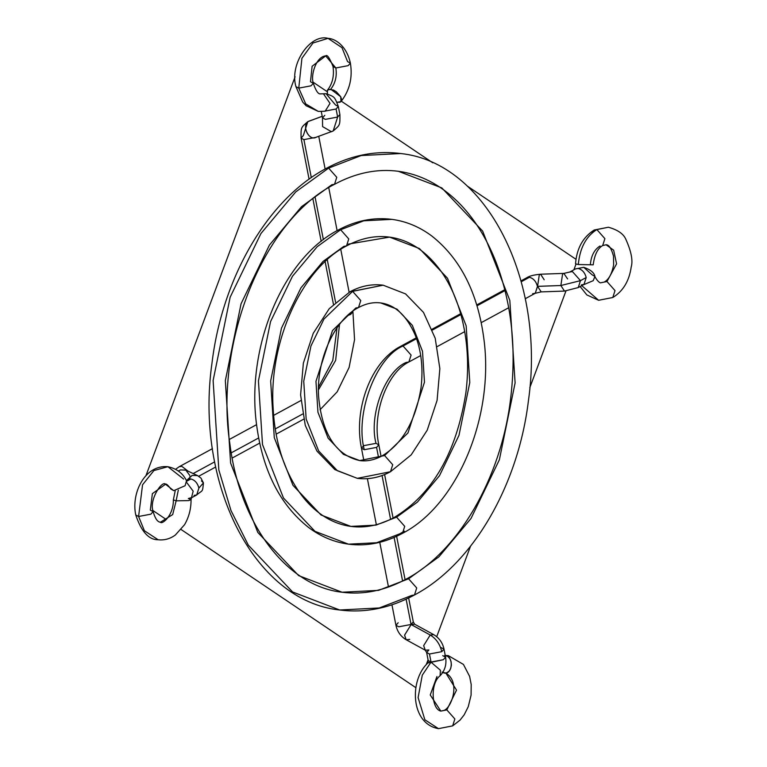 <?xml version="1.0" encoding="UTF-8"?>
<svg xmlns="http://www.w3.org/2000/svg" width="767" height="767" viewBox="0 0 767 767"><rect width="100%" height="100%" fill="white"/><g stroke="black" fill="none" stroke-linecap="round" stroke-linejoin="round"><path stroke-width="1.15" d="M384.593 455.54L381.928 455.982L384.593 455.54L407.967 432.952L424.477 382.187L422.502 351.296L412.32 325.342L397.028 309.168L380.768 302.946L397.028 309.168L412.32 325.342L422.502 351.296L424.477 382.187L407.967 432.952L384.593 455.54L392.723 464.725L390.489 471.724L357.307 478.34L337.375 470.717L318.641 450.9L306.167 419.089L303.742 381.237L310.951 345.984L323.971 319.043L352.619 291.355L349.963 291.796L383.145 285.19L352.619 291.355L360.758 300.539L358.515 307.538L355.859 307.979L332.475 330.577L315.966 381.333L317.941 412.224L328.132 438.187L343.415 454.352L359.675 460.574L384.593 455.54L359.675 460.574C335.725 455.099 322.025 433.729 318.593 396.453C316.138 359.387 335.083 319.254 358.515 307.538L360.758 300.539L352.619 291.355L323.971 319.043L310.951 345.984L303.742 381.237L306.167 419.089L318.641 450.9L337.375 470.717L357.307 478.34L334.872 469.615L316.972 451.13L305.247 425.302L300.597 394.909L303.358 363.127L313.233 333.329L329.244 308.67L349.963 291.796C360.711 285.966 371.765 283.771 383.145 285.19L405.57 293.905L423.48 312.399L435.196 338.228L439.855 368.62L437.085 400.393L427.219 430.191L411.208 454.85L390.489 471.724L392.723 464.725L384.593 455.54M404.391 531.157L399.828 533.794L376.655 542.729L348.496 544.167L314.988 531.339L283.483 498.023L262.506 444.534L258.431 380.883L270.559 321.594L292.448 276.293L317.222 246.667L340.625 229.736L348.755 238.92L346.521 245.919L343.856 246.36L323.022 261.442L300.952 287.826L281.46 328.171L270.655 380.978L274.279 437.669L292.965 485.31L321.028 514.983L350.874 526.402L375.945 525.127L396.587 517.169L393.922 517.61L396.587 517.169L417.43 502.088L439.491 475.703L458.992 435.349L469.788 382.541L466.163 325.85L447.477 278.21L419.415 248.537L389.578 237.118L348.237 244.136M350.874 526.402C365.092 528.3 379.444 525.366 393.922 517.61C432.348 494.504 456.317 453.009 465.837 393.107C468.177 374.545 468.158 356.367 465.78 338.583C462.089 312.207 454.006 289.993 441.543 271.94C426.912 251.49 409.588 239.879 389.578 237.118L419.415 248.537L447.477 278.21L466.163 325.85L469.788 382.541L458.992 435.349L439.491 475.703L417.43 502.088L396.587 517.169L375.945 525.127L350.874 526.402C340.836 525.059 331.286 521.33 322.226 515.203C306.925 504.744 294.72 488.637 285.621 466.873C278.373 449.098 274.202 429.405 273.11 407.804C268.824 340.692 302.553 268.229 346.521 245.919L348.755 238.92L340.625 229.736L337.959 230.177L340.625 229.736L363.798 220.8L391.956 219.362L363.798 220.8L340.625 229.736L317.222 246.667L292.448 276.293L270.559 321.594L258.431 380.883L262.506 444.534L283.483 498.023L314.988 531.339L348.496 544.167C334.163 542.192 320.884 536.651 308.679 527.543C279.897 504.801 262.515 470.372 256.514 424.256C246.207 347.326 282.572 258.747 337.959 230.177C355.581 220.647 373.577 217.042 391.956 219.362C406.289 221.327 419.559 226.869 431.773 235.977C460.545 258.728 477.937 293.157 483.929 339.263C494.236 416.203 457.87 504.782 402.483 533.353L399.828 533.794M396.587 517.169L404.717 526.354L402.483 533.353L404.717 526.354L396.587 517.169M408.581 578.788L405.925 579.229L408.581 578.788L438.906 556.842L471.024 518.454L499.384 459.74L515.108 382.896L509.825 300.405L482.635 231.088L441.811 187.905L398.38 171.29L441.811 187.905L482.635 231.088L509.825 300.405L515.108 382.896L499.384 459.74L471.024 518.454L438.906 556.842L408.581 578.788L416.721 587.973L414.487 594.971L411.821 595.413L379.253 607.972L339.685 609.995L292.601 591.971L248.326 545.155L230.992 510.534L218.835 469.979L213.121 380.528L230.158 297.203L260.924 233.542L295.746 191.903L328.621 168.107L325.965 168.548L328.621 168.107L361.19 155.548L400.757 153.534L361.19 155.548L328.621 168.107L336.761 177.292L334.527 184.291L331.862 184.732L301.536 206.678L269.428 245.076L241.059 303.78L225.345 380.624L230.618 463.115L257.808 532.432L298.641 575.614L342.063 592.229L378.553 590.369L408.581 578.788L378.553 590.369L342.063 592.229C287.75 586.304 240.138 525.616 229.889 443.988C214.07 341.325 263.973 219.755 334.527 184.291L336.761 177.292L328.621 168.107L295.746 191.903L260.924 233.542L230.158 297.203L213.121 380.528L218.835 469.979L230.992 510.534L248.326 545.155L292.601 591.971L339.685 609.995C253.58 601.002 194.789 482.721 212.008 362.944C222.219 277.932 267.664 199.42 325.965 168.548C350.452 155.317 375.389 150.303 400.757 153.534C486.872 162.527 545.653 280.799 528.444 400.585C518.224 485.597 472.779 564.1 414.487 594.971L416.721 587.973L408.581 578.788M446.825 709.897L454.86 718.967L452.655 725.879L438.484 728.65L424.86 719.772L418.101 697.596L422.272 675.181L430.996 662.18L440.402 670.224L440.095 675.756L440.402 670.224L430.996 662.18L422.272 675.181L418.101 697.596L424.86 719.772L438.484 728.65L452.655 725.879L454.86 718.967L446.825 709.897L440.833 711.114L446.825 709.897L444.198 710.338L446.825 709.897L456.518 690.137L445.905 673.148L456.518 690.137L446.825 709.897M445.243 655.44L445.464 655.469C453.815 656.264 452.77 674.5 444.457 673.071L442.732 672.515M436.941 676.561L430.239 694.969L440.833 711.114L444.198 710.338C451.734 707.27 460.708 681.844 445.905 673.148L442.032 672.074M442.751 655.67L445.579 657.166L443.326 659.716L427.842 662.985L431.035 662.046L429.472 654.002L441.763 651.682C439.999 644.203 436.155 638.652 430.22 635.018L423.662 645.622L425.263 650.195L423.662 645.622L430.21 635.018L433.767 634.673L430.22 635.018C436.155 638.652 439.999 644.203 441.763 651.682L444.016 649.131L441.773 651.682L429.472 654.002L426.644 652.516L429.472 654.002L431.035 662.046L443.326 659.716L445.579 657.166C446.768 664.347 444.946 670.54 440.095 675.756C430.191 683.224 431.294 709.024 440.833 711.114M408.648 597.982L413.298 621.912L411.054 624.453L414.679 624.223L411.131 624.559L430.21 635.018L411.054 624.453L398.83 626.792L395.935 625.287L398.763 626.783L411.054 624.463L413.298 621.912L414.688 624.233L433.767 634.673C439.223 637.971 442.636 642.784 444.016 649.131L445.579 657.166M420.7 355.562L408.878 361.986L411.093 355.073L403.058 346.003C376.022 357.01 354.699 414.036 364.287 449.711L361.458 448.216L364.287 449.711C354.699 414.036 376.022 357.01 403.058 346.003L400.432 346.444L403.058 346.003L416.539 338.678L403.058 346.003L411.093 355.073L408.878 361.986L406.251 362.427C385.159 371.007 368.524 415.513 376.003 443.345L378.821 444.831L376.578 447.391L378.572 457.64L376.578 447.391L378.821 444.831L381.084 456.432M581.367 284.873L583.994 284.442L586.209 277.529C584.828 272.525 582.153 269.495 578.174 268.46L575.547 268.891L578.174 268.46C582.211 269.562 584.895 272.592 586.209 277.529L583.994 284.442L578.26 287.558L580.466 280.645L586.209 277.529L580.466 280.645L572.431 271.576L569.804 272.017L572.431 271.576L580.466 280.645L578.26 287.558L564.483 291.086L560.869 285.525L580.466 280.645L560.869 285.525L564.483 291.086L541.195 291.891L535.251 293.282L537.456 286.379C536.085 281.364 533.41 278.344 529.422 277.299L526.795 277.74L529.422 277.299L521.263 281.738L529.422 277.299C533.343 278.277 536.028 281.297 537.456 286.369L560.869 285.525L562.575 274.03L563.86 273.397L562.575 274.03L560.869 285.525L537.581 286.34L539.287 274.845L540.582 274.212L539.287 274.845L537.581 286.34L541.195 291.891L537.581 286.34L535.251 293.282L532.624 293.723M567.599 278.92L563.86 273.397L569.804 272.017L575.547 268.891L583.754 267.328L578.174 268.46L583.754 267.328L592.047 274.759L594.933 276.456L593.188 280.693L582.997 284.979L593.188 280.693L594.933 276.456C595.988 279.246 599.784 283.617 600.973 282.735L606.975 281.527L600.973 282.735L606.975 281.527L615.009 290.597L612.795 297.51L615.009 290.597L606.975 281.527L616.582 263.858L613.648 250.167L606.055 244.778L613.648 250.167L616.582 263.858L606.975 281.527L604.348 281.968C608.797 279.562 611.893 273.877 613.629 264.903L613.504 256.12C611.376 248.403 608.893 244.625 606.055 244.778L602.68 245.555L604.885 238.642L596.86 229.573C586.046 236.37 579.871 248.029 578.308 264.529L593.198 264.845C594.483 254.845 597.646 248.412 602.68 245.555L604.885 238.642L596.86 229.573L608.404 227.233L596.86 229.573C586.046 236.37 579.871 248.029 578.308 264.529L575.528 263.838C576.717 248.403 582.958 237.118 594.233 230.004L592.076 232.938M581.769 285.65L598.624 300.28L581.769 285.65M612.795 297.51L598.624 300.28L612.795 297.51C623.053 291.23 629.18 281.106 631.183 267.127C633.111 260.675 631.27 251.279 625.671 238.93C623.274 233.676 617.521 229.784 608.404 227.233L594.233 230.004M426.644 652.516L428.887 649.965L425.254 650.195L426.644 652.516L428.207 660.55L431.035 662.046L428.207 660.55L427.842 662.985C409.089 680.262 410.575 723.837 438.484 728.65M382.052 475.53L390.585 519.336L382.052 475.53M394.104 537.427L402.589 580.983L394.104 537.427M406.127 599.171L411.054 624.463L406.127 599.171M416.241 337.844L400.432 346.444C370.835 361.727 353.338 409.549 361.458 448.216L363.702 445.665L376.003 443.345M432.454 330.021L460.909 314.547L432.454 330.021M477.036 305.784L505.031 290.559L477.036 305.784M600.053 245.986C594.435 249.524 591.223 255.584 590.417 264.155M563.86 273.397L540.582 274.212L544.187 279.763M364.287 449.711L376.578 447.391L364.287 449.711M409.731 639.4L406.174 639.745L404.583 635.095L411.131 624.559L404.573 635.172L406.174 639.745C400.719 636.447 397.306 631.634 395.935 625.287L398.178 622.746M441.188 647.636L444.016 649.131M445.253 655.497L447.88 656.466L449.865 658.652L451.092 661.691L451.389 665.133L450.708 668.431L449.155 671.106L446.96 672.736L444.457 673.071M165.528 484.245C162.345 479.979 148.769 499.595 153.132 511.608L150.888 514.168L138.597 516.488L142.557 484.792L153.908 470.545L167.877 466.7L153.908 470.545L142.557 484.792L138.597 516.488L150.888 514.168L153.132 511.608L150.313 510.122L152.374 493.641L165.528 484.245L173.725 490.669L165.528 484.245C166.199 483.526 167.973 485.108 170.859 489.001L173.725 490.669L185.115 485.722L186.506 480.727C182.92 473.297 176.717 468.618 167.877 466.7C144.57 464.514 131.023 493.632 135.769 514.993L138.597 516.488L144.378 530.716L158.107 539.747L144.378 530.716L138.597 516.488L135.769 514.993C141.339 531.627 148.788 539.872 158.107 539.747C164.291 540.447 170.025 538.885 175.298 535.069L184.54 524.724C188.96 517.111 191.127 508.742 191.05 499.614L188.644 500.602L176.132 500.841L178.299 490.113L176.132 500.841L188.644 500.602L191.05 499.614L188.337 498.521L191.529 497.658L191.05 499.614M186.764 482.568L193.169 491.177L191.472 497.754L193.169 491.177L186.764 482.568M194.07 495.405L196.697 494.964L198.902 488.052L203.437 482.913L201.462 480.899M212.449 448.647L179.133 466.758L181.76 466.317L188.155 471.206L181.76 466.317L179.133 466.758L175.633 469.27M189.775 475.425L185.825 470.113L180.466 469.912L178.356 471.015L180.466 469.912L185.825 470.113L197.512 475.578L192.162 475.387L186.956 480.123L192.086 475.415L197.512 475.578L200.944 478.062L203.437 482.913L198.902 488.052C197.474 482.989 194.799 479.969 190.878 478.982L186.707 481.254L190.878 478.982L188.241 479.423L190.878 478.982C194.847 480.027 197.531 483.047 198.902 488.042L196.697 494.964C202.804 489.595 202.469 493.104 203.437 482.913M339.503 324.393L335.658 360.375L318.458 389.828L335.658 360.375L339.503 324.393M303.905 139.623L301.086 138.127L303.905 139.623L311.306 177.618L303.905 139.623L316.196 137.303L303.905 139.623M307.778 121.665L308.833 121.196C301.105 125.031 308.775 141.617 316.234 137.207L316.234 137.207C308.88 141.751 301.067 124.858 308.833 121.196L322.217 116.325L307.778 121.665L303.329 135.577L301.086 138.127C300.885 126.967 300.961 127.648 307.778 121.665L322.207 116.268M338.324 106.45L335.495 104.954L326.071 93.718C334.633 96.834 334.46 96.335 338.324 106.45L336.08 109L337.643 117.044L336.08 109L338.324 106.45L339.886 114.484L337.643 117.044L339.886 114.484C340.088 125.654 340.002 124.973 333.194 130.956L337.643 117.044L333.194 130.956L316.234 137.207M326.071 93.718L321.996 93.814L323.444 93.785L330.011 103.382L325.15 111.225L330.011 103.382L323.444 93.785L320.625 93.852L326.071 93.718L320.625 93.852C318.305 94.427 315.87 90.889 313.31 83.258L310.482 81.762L312.121 66.25L325.707 55.886L335.841 67.975L348.141 65.655L350.385 63.105L347.566 61.609L341.996 47.688L328.046 38.35L312.984 43.01L301.92 58.273L298.766 88.138L311.057 85.808L313.31 83.258L311.057 85.808L298.766 88.138L301.92 58.273L312.984 43.01L328.046 38.35C335.217 38.618 346.626 45.771 350.385 63.105L348.141 65.655L335.841 67.975L325.707 55.886C327.135 54.294 329.57 57.822 333.022 66.48L335.841 67.975L333.022 66.48C334.326 75.837 332.504 83.708 327.528 90.084L327.356 93.957M337.029 102.327L340.979 101.589L340.692 96.7L330.75 89.212C335.39 83.21 337.087 76.134 335.841 67.975C337.087 76.134 335.39 83.21 330.75 89.212L327.528 90.084M318.276 111.397L305.774 103.967L298.766 88.138L295.937 86.642L298.766 88.138L305.774 103.967L318.276 111.397L325.15 111.225L318.276 111.397L306.138 105.741L302.706 102.088L295.937 86.642C289.217 63.997 310.309 33.47 328.046 38.35M175.221 490.717L173.361 499.873L176.132 500.841L173.361 499.873C173.658 515.597 161.952 524.839 160.456 522.202L172.69 514.571L176.132 500.841L172.69 514.571L160.456 522.202C157.571 522.097 155.135 518.559 153.132 511.608M302.601 414.055L275.248 428.926L302.601 414.055M258.623 437.967L231.231 452.856L258.623 437.967M214.645 461.878L193.169 473.555L214.645 461.878M315.093 197.081L323.377 239.64L315.093 197.081M327.279 259.658L335.562 302.198L327.279 259.658M336.08 109L323.779 111.33L336.08 109M337.643 117.044L325.352 119.364L322.523 117.869L325.352 119.364L337.643 117.044M331.459 131.732L322.581 126.603L322.495 117.715L322.581 126.603L331.459 131.732L333.194 130.956M324.777 115.318L322.523 117.869L321.296 111.589M352.801 311.181L350.672 314.374L347.336 315.716L350.672 314.374L352.925 311.824L352.647 311.297M189.919 476.566L189.765 478.963M183.639 479.068L167.877 466.7M327.48 93.986L327.231 90.544L328.554 89.384L333.482 90.046L336.329 91.762L340.692 96.7L341.545 99.164L341.286 101.129L339.963 102.289L336.981 102.222M426.27 664.606L428.063 659.802M436.701 636.687L470.535 546.2M529.824 387.613L565.95 291M573.879 269.802L576.007 264.107M575.998 259.304L467.17 185.988M432.751 162.786L341.315 101.186M326.953 91.513L313.118 82.194M295.113 76.738L145.979 475.598M152.949 510.544L166.314 519.556M181.146 529.537L415.848 687.673M358.515 307.538C366.127 303.483 373.548 301.958 380.768 302.946C395.091 304.921 406.52 315.505 415.043 334.7C421.351 350.509 423.346 368.198 421.025 387.766C415.628 420.92 402.598 443.662 381.928 455.982C374.315 460.037 366.904 461.571 359.675 460.574M357.307 478.34C368.678 479.758 379.742 477.553 390.489 471.724M346.521 245.919C360.998 238.154 375.351 235.229 389.578 237.118M348.496 544.167C366.875 546.487 384.871 542.883 402.483 533.353M334.527 184.291C355.878 172.834 377.163 168.5 398.38 171.29C420.163 174.253 440.018 184.473 457.947 201.951C473.738 217.579 486.47 237.722 496.134 262.391C511.762 303.579 516.594 348.947 510.64 398.485C501.158 478.483 457.909 552.029 405.925 579.229C384.574 590.695 363.28 595.029 342.063 592.229M339.685 609.995C365.063 613.216 389.991 608.212 414.487 594.971M452.655 725.879L460.075 720.079L464.198 714.796L468.273 706.656L471.082 695.151L471.197 684.5L469.625 676.398L463.431 664.423L448.254 655.603L444.687 655.421M384.612 474.543L393.078 518.061M396.635 536.296L405.081 579.689M540.582 274.212C533.832 274.854 529.24 276.034 526.795 277.74L521.023 280.875M504.811 289.686L476.777 304.93M460.67 313.693L432.137 329.206M598.624 300.28L586.832 294.921L580.149 286.532M583.754 267.328C590.494 269.62 594.214 272.668 594.933 276.456M583.994 284.442L581.405 284.864M535.251 293.282L525.232 298.727M508.703 307.72L481.254 322.639M464.716 331.632L437.276 346.55M378.821 444.831C371.707 413.164 387.613 372.177 408.878 361.986M361.458 448.216L363.922 460.862M367.383 478.666L376.348 524.686M379.77 542.307L388.486 587.043M391.947 604.799L395.935 625.287M406.174 639.745L425.263 650.195M189.765 475.415L185.825 470.113M337.039 327.758L332.782 360.413L318.516 387.172M350.385 63.105C352.762 77.707 349.627 90.535 340.979 101.589M313.31 83.258C310.472 75.617 315.879 56.643 325.707 55.886M188.308 479.394L186.352 480.449M300.885 400.556L273.618 415.388M256.562 424.659L229.314 439.472M301.086 138.127L309.082 179.2M312.898 198.816L321.181 241.356M325.131 261.633L333.424 304.24M318.765 136.353L325.122 169.008M328.746 187.627L337.116 230.637M340.759 249.333L349.119 292.265M320.04 409.76L337.173 391.841L349.1 367.479L354.555 339.666L352.925 311.824M303.665 419.194L276.139 434.16M259.658 443.115L232.161 458.062M215.671 467.026L198.73 476.24M196.697 494.964L190.964 498.09"/></g></svg>
